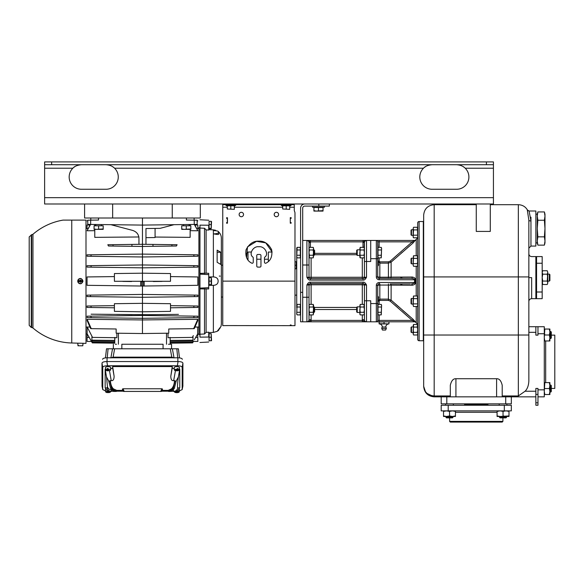 <?xml version="1.0" encoding="UTF-8"?>
<svg xmlns="http://www.w3.org/2000/svg" width="584" height="584" viewBox="0 0 584 584"><rect width="100%" height="100%" fill="white"/><g stroke="black" fill="none" stroke-linecap="round" stroke-linejoin="round"><path stroke-width="0.88" d="M217.138 331.289L218.635 330.383L218.635 329.851M218.635 232.279L218.635 234.264C218.467 234.622 216.876 234.505 213.853 233.907L213.372 233.877L213.372 230.6L213.853 230.614C216.759 230.702 218.358 231.125 218.635 231.877L218.635 232.279C218.358 233.242 216.759 233.775 213.853 233.885L213.372 233.877L213.372 276.896C216.533 277.144 218.124 278.553 218.131 281.13C218.117 283.707 216.533 285.116 213.372 285.364L213.372 332.391L213.751 332.362M220.759 326.712L217.138 331.369L213.372 332.391L208.722 332.639L213.372 332.391M219.197 329.267L220.27 327.763M208.722 229.621L213.372 229.87C219.715 231.731 219.715 231.731 213.372 229.87L215.532 230.242M218.635 233.863L218.635 234.264M220.759 252.266L220.759 264.413L217.138 262.289L217.138 250.142L220.759 252.266L217.138 252.266M208.722 285.291L208.722 274.604L208.722 288.949L199.962 288.89L199.962 288.109L208.722 287.664L208.722 285.291L213.372 285.364M213.372 276.896L208.722 276.969M206.108 289.058L206.108 332.332L208.722 332.216L208.722 337.034L199.962 337.151L199.962 334.216L204.517 333.997L206.108 332.332M208.722 225.249L208.722 230.045L206.108 229.928L204.517 228.264L199.962 228.045L199.962 225.132L208.722 225.227M206.108 229.928L206.108 273.202L208.722 273.312L208.722 274.604L199.962 274.159L199.962 273.37L206.108 273.202M199.962 274.159L199.962 288.109M204.517 288.7L204.517 333.997M209.072 337.231L209.072 333.727L211.218 333.727L211.532 340.735L209.072 340.735L209.072 337.231L211.218 337.231M211.218 340.735L211.218 333.727M199.962 288.89L199.962 334.216M199.962 334.778L198.903 334.552L198.903 227.709L199.962 227.483M199.962 228.045L199.962 273.37M204.517 228.264L204.517 273.56M190.143 230.665L197.852 230.775L190.143 230.665M194.881 225.03L197.852 225.03L197.852 228.629L196.881 228.614M194.538 224.417L197.852 230.775L194.326 224.417M190.143 229.359L190.143 237.352L155.074 237.046M177.083 244.732L176.426 246.01L171.908 246.068L171.908 244.667L177.083 244.732M144.138 286.014L197.852 285.313L142.452 286.036L144.138 286.014L144.146 281.634L142.452 281.656L142.452 246.455L108.485 246.01L107.821 244.732L113.004 244.667L113.004 246.068M197.852 256.245L197.852 254.821L193.684 254.77L194.063 256.296L197.801 256.245M197.852 267.114L197.852 265.691L193.735 265.64L193.954 267.165L197.801 267.114M170.506 276.59L197.852 276.947L170.506 276.59M178.463 314.36L142.452 314.747L142.452 311.798L114.406 311.352L114.406 303.702L142.452 303.33L142.452 297.293L90.586 296.614L90.367 295.103L142.452 294.416L142.452 286.036L141.226 286.021L143.679 286.021L143.686 281.641M197.852 295.146L197.852 296.57L142.452 297.293L142.452 294.416L197.852 295.146M197.852 306.016L197.852 307.439L193.684 307.491L194.063 305.965L197.852 306.016M91.104 314.192L147.621 314.696M152.774 314.637L173.338 314.418M87.052 267.114L87.052 265.691L91.177 265.64L90.958 267.165L87.052 267.114M193.684 254.77L142.452 254.098L87.052 254.821L87.111 256.245M138.948 236.973L94.769 237.352L138.948 236.973M94.769 230.665L87.052 230.775L90.586 224.417M90.367 224.417L87.052 230.775M90.024 225.03L87.052 225.03C87.052 219.635 87.052 219.635 87.052 225.03L87.052 228.629L88.023 228.614M132.137 314.637L116.705 314.469M111.573 314.418L96.214 314.25M114.406 305.658L87.052 306.016L87.052 307.439L114.406 307.797M90.367 295.103L87.052 295.146L87.052 296.57L90.586 296.614M114.406 276.59L87.052 276.947L87.052 285.313L142.452 286.036L142.452 281.656L140.992 281.634L140.773 286.014L141.226 286.021L141.218 281.641M87.052 285.313L140.773 286.014L140.766 281.634M122.83 281.4L131.604 281.517M114.406 280.831L114.406 273.553L142.452 273.188L170.506 273.553L170.506 280.831M197.852 285.313L197.852 276.947M162.075 281.4L153.293 281.517M114.406 281.291L170.506 281.291M194.326 296.614L194.545 295.103M142.452 303.33L170.506 303.702L170.506 311.352L142.452 311.798L142.452 303.33M170.506 305.658L194.063 305.965M170.506 307.797L193.684 307.491M90.849 305.965L91.228 307.491M89.987 327.047L87.184 327.018L92.528 337.399L87.184 327.018L87.052 341.414L91.484 341.472L89.118 337.216M87.125 319.302L87.147 320.652L90.724 328.653L91.257 328.661L87.125 319.302L142.452 319.944L197.779 319.302L197.764 320.652L194.187 328.653L193.654 328.661L197.779 319.302M142.452 314.747L142.452 333.537L116.158 333.194L116.158 328.989L91.257 328.661M87.162 317.608L142.452 318.331L197.742 317.608M87.147 316.185L87.104 317.608M86.001 220.117L71.759 220.117L71.759 342.998A61.882 61.882 0 0 1 32.952 327.989L32.952 234.272A61.882 61.882 0 0 1 63.006 220.117L86.001 220.117L86.001 343.37L83.016 343.29L82.797 345.786L78.278 345.786L78.219 345.086L78.278 345.786M78.643 343.195L71.759 342.998M80.395 343.188C77.679 343.151 77.679 343.151 80.395 343.188L80.65 343.195M77.993 345.786L77.76 343.195L82.891 343.282M83.016 281.13L81.22 278.634A2.628 2.628 0 0 0 77.76 281.13A2.628 2.628 0 0 0 81.22 283.627L83.016 281.13M31.251 327.471L29.2 325.361L29.2 236.9L31.638 234.783L31.638 327.478L31.251 327.471L31.251 234.79M29.2 301.468L29.2 295.854M29.2 294.453L29.2 288.846M29.2 308.483L29.2 302.87M82.782 345.786L82.84 345.086M82.811 281.583A2.467 2.467 0 0 0 82.811 280.678L82.753 280.678A2.402 2.402 0 0 0 78.037 280.678L77.971 280.678A2.467 2.467 0 0 0 77.971 281.583L78.037 281.583A2.402 2.402 0 0 0 82.753 281.583L80.745 281.583L80.745 280.079L80.044 280.079L80.745 281.481L77.971 281.583M77.971 280.678L80.044 280.678M80.745 280.678L82.811 280.678M80.745 281.583L80.745 282.182L80.044 282.182L80.044 281.583M79.898 280.78L80.044 281.481L79.898 280.78M114.931 337.369L114.756 340.406L91.892 340.18L92.425 341.129L91.892 340.18L91.892 336.91L92.148 337.391L116.873 337.72L116.873 333.201M87.184 333.858L89.25 337.45L87.184 333.858M89.535 337.939L92.301 342.888L91.892 340.567L92.206 341.122L114.756 341.421L114.756 343.18L92.301 342.888M114.756 340.406L114.756 341.421M114.756 337.844L114.756 343.18M115.333 344.246L116.472 344.246M163.075 348.801L163.075 344.246L121.837 344.246L121.837 348.801M197.801 317.608L197.764 316.185M194.925 327.047L197.728 327.018L197.604 334.063M168.44 344.246L171.557 344.246L171.557 348.801L171.557 344.246L170.156 344.246L170.156 342.472L193.019 342.173L192.603 342.888L193.421 341.472L197.852 341.414L197.728 333.858L194.319 339.822M169.973 337.369L170.156 337.844L169.973 337.369M178.397 348.801L179.478 357.89L178.397 348.801L106.514 348.801L105.434 357.89L106.507 348.801M177.697 357.788L176.828 348.801M172.375 348.801L174.039 357.941L171.791 357.138L171.791 357.788M113.121 357.788L113.121 357.138L110.872 357.941L112.537 348.801M108.084 348.801L107.215 357.788M102.594 359.255L102.587 359.313A4.468 1.526 0 0 1 102.594 359.255A4.468 1.526 0 0 1 107.055 357.788L177.857 357.788A4.468 1.526 0 0 1 182.317 359.255A4.468 1.526 0 0 1 182.325 359.313L182.317 359.255M182.872 386.075L182.916 363.197C182.683 362.175 181.069 361.627 178.083 361.547L106.828 361.547C103.835 361.627 102.229 362.175 101.988 363.197L102.039 386.075M105.616 391.061L102.733 389.543L102.733 367.409C102.967 366.387 104.58 365.832 107.566 365.752L177.339 365.752C180.332 365.832 181.938 366.387 182.179 367.409L182.179 389.543L179.295 391.061M167.988 391.2L161.564 391.2M123.348 391.2L116.917 391.2M177.127 391.083L179.762 387.827L179.762 369.124L179.303 369.124M174.324 369.022L172.258 367.942L172.258 366.577L112.654 366.577L112.654 367.942L110.588 369.022M105.609 369.124L105.149 369.124L105.164 387.9L107.66 391.039L115.121 391.426L111.588 389.659L111.362 391.426L107.785 391.083M107.142 368.562L107.675 369.249L108.04 368.497A2.467 0.839 180 0 0 107.58 368.519A2.467 0.839 180 0 0 107.142 368.562L107.157 369.241A2.402 0.825 180 0 0 105.689 370.03L105.463 367.591A2.628 0.898 0 0 1 107.551 366.679A2.628 0.898 0 0 1 110.719 367.591L110.493 370.03A2.402 0.825 180 0 0 108.047 369.176L108.609 369.84M174.412 370.03L174.185 367.591A2.628 0.898 0 0 1 177.777 366.723A2.628 0.898 0 0 1 179.441 367.591L179.215 370.03A2.402 0.825 180 0 0 178.098 369.307L177.368 369.949L177.368 369.285L178.12 368.628A2.467 0.839 180 0 0 177.711 368.555A2.467 0.839 180 0 0 177.273 368.511L177.251 369.19A2.402 0.825 180 0 0 174.412 370.03A2.402 0.825 180 0 0 175.536 370.694L176.266 369.796M179.31 389.105A2.628 0.898 0 0 1 179.441 389.419L179.215 391.849A2.402 0.825 180 0 0 179.149 391.638L177.324 391.579M107.631 391.017A2.402 0.825 180 0 0 105.689 391.849L105.463 389.419A2.628 0.898 0 0 1 105.594 389.105M112.654 366.577L114.106 376.191C114.077 379.461 113.121 380.943 111.23 380.629L110.361 380.629C110.661 384.462 111.69 387.214 113.457 388.893L116.749 390.375L122.961 390.375L123.45 391.426L122.961 390.375L123.45 391.426L161.454 391.426L161.943 390.375L168.163 390.375L171.455 388.893C173.222 387.214 174.251 384.462 174.55 380.629L173.682 380.629C171.791 380.943 170.835 379.461 170.805 376.191L172.258 366.577M179.748 387.9L177.689 387.9A4.205 4.197 -90 0 1 173.55 391.426L173.324 389.659L169.791 391.426L177.244 391.039M168.163 390.375L168.163 390.375A0.839 0.81 -90 0 1 168.907 390.9L169.791 391.426L168.564 391.426L167.002 390.375M179.762 369.124L178.383 376.935L176.193 381.133L174.309 388.448L173.324 389.659L172.594 389.09L173.382 387.937L175.142 380.972L174.55 380.629M176.193 381.133L175.142 380.972M169.039 390.893L171.908 389.718L173.382 387.937L174.309 388.448M172.594 389.09L171.908 389.718L172.638 390.302M161.958 390.338L162.535 389.105L161.929 388.776L122.983 388.776L122.37 389.105L123.45 391.426M162.535 389.105L161.454 391.426M115.041 389.937L114.325 390.506L115.997 390.9A0.839 0.81 90 0 1 116.749 390.375L116.749 390.375M110.361 380.629L109.77 380.972L111.522 387.937L113.004 389.718L112.274 390.302M113.61 391.076L114.325 390.506L112.318 389.09L111.588 389.659L110.602 388.448L108.712 381.133L106.522 376.935L105.149 369.124M109.77 380.972L108.712 381.133M113.53 391.426L115.252 391.426L115.866 390.893M116.34 391.426L115.252 391.426A0.839 0.81 -90 0 0 115.997 390.9L117.121 390.9L116.34 391.426M107.66 391.039L107.653 391.703L107.025 391.93L107.624 391.703M112.318 389.09L111.522 387.937L110.602 388.448M108.609 370.088L109.025 370.76A2.402 0.825 180 0 0 110.493 370.03M108.15 370.183L107.719 369.489L108.15 370.183A2.467 0.839 180 0 0 108.602 370.168A2.467 0.839 180 0 0 108.66 370.161M105.689 370.03A2.402 0.825 180 0 0 108.135 370.825M107.719 369.489L108.252 369.504M107.157 369.241L107.573 369.913L106.989 369.957L107.719 370.154M107.573 369.256L107.573 369.913M108.12 369.3L107.573 369.636M178.12 368.628L178.098 369.307M176.149 370.154A2.467 0.839 180 0 0 176.361 370.168L176.383 370.811A2.402 0.825 180 0 0 179.215 370.03M176.383 370.811L177.113 369.511L176.361 370.168M177.368 369.949L177.923 370.022L177.113 370.168M177.251 369.19L175.711 369.979L176.266 370.059M177.368 369.825L177.047 369.373M178.799 391.032L179.208 390.966A2.467 0.839 180 0 0 179.062 390.82A2.467 0.839 180 0 0 178.835 390.681L178.777 391.353A2.402 0.825 180 0 0 177.28 391.017M174.725 391.426A2.402 0.825 180 0 0 174.412 391.849A2.402 0.825 180 0 0 174.477 392.017L176.31 391.514M179.208 390.966L179.149 391.638M174.798 391.652L174.857 392.302A2.402 0.825 180 0 0 177.507 392.616A2.402 0.825 180 0 0 179.215 391.849M178.777 391.353L176.31 391.733M174.857 392.302L176.93 392.207L176.726 391.47M177.324 391.922L176.93 392.207M176.689 391.455L176.689 392.017M107.617 391.995A2.467 0.839 180 0 0 107.996 392.01A2.467 0.839 180 0 0 108.456 392.003L108.456 392.638A2.402 0.825 180 0 0 110.493 391.849A2.402 0.825 180 0 0 110.186 391.426M105.689 391.849A2.402 0.825 180 0 0 107.551 392.63L107.624 391.944M108.602 391.316L108.456 392.003M108.456 392.638L108.536 391.302M108.558 391.711L109.157 391.718L108.536 391.952M107.879 391.119L108.485 391.295M113.354 348.801L113.354 344.246L113.354 348.801M169.579 344.246L170.156 344.246L170.156 337.844L170.156 340.406L193.019 340.18L193.019 336.91L192.757 337.391L168.031 337.72L168.031 333.201M193.333 335.588L192.384 337.399M170.156 342.472L170.156 341.421L192.486 341.129L193.019 340.18L192.486 341.129L193.019 340.567L193.019 342.173M192.603 342.888L170.156 343.18M194.647 339.231L195.253 338.158M195.457 337.793L197.728 333.858M170.156 341.421L170.156 340.406M91.892 342.173L114.756 342.472M142.452 333.537L168.754 333.194L168.754 328.989L193.654 328.661M197.823 316.185L142.452 315.455L90.724 316.134L91.257 317.659M90.724 316.134L87.089 316.185M193.654 317.659L194.187 316.134M186.384 218.014L186.384 220.066L197.151 220.204L194.246 220.168L197.151 220.204L197.151 224.38L194.246 224.424L197.151 224.38M98.521 218.014L98.521 220.066L87.753 220.204L87.753 224.38L90.666 224.424L87.753 224.38M493.436 168.228L493.436 203.991L44.625 203.991L44.625 164.717L493.436 164.717L493.436 168.228L465.214 168.228A12.271 12.271 0 0 1 456.622 189.267L432.08 189.267A12.271 12.271 0 0 1 423.488 168.228C425.057 166.309 427.919 165.141 432.08 164.717L430.306 164.849M79.672 164.849L81.446 164.717C77.285 165.141 74.424 166.309 72.854 168.228A12.271 12.271 0 0 0 81.446 189.267L105.989 189.267A12.271 12.271 0 0 0 114.581 168.228C112.675 166.192 109.807 165.017 105.989 164.717L105.989 164.717M456.622 164.717L456.622 164.717C460.44 165.017 463.309 166.192 465.214 168.228M44.625 164.717L44.625 161.914L493.436 161.914L493.436 164.717M44.625 168.228L72.854 168.228A12.271 12.271 0 0 0 81.446 189.267M114.581 168.228L423.488 168.228A12.271 12.271 0 0 0 432.08 189.267M428.824 165.162L426.758 165.929M425.612 166.557L424.583 167.28M113.464 167.265L112.405 166.535M111.267 165.914L110.471 165.564M110.288 165.498L109.828 165.338M109.617 165.272L109.252 165.162M464.097 167.265L463.039 166.535M461.9 165.914L461.104 165.564M460.922 165.498L460.462 165.338M460.25 165.272L459.885 165.162M78.19 165.162L76.124 165.929M74.978 166.557L73.949 167.28M490.283 203.991L490.283 231.425L476.259 231.425L476.259 203.991M426.006 392.944L434.182 396.843C427.816 396.244 424.312 392.733 423.663 386.323L423.663 215.211C424.283 208.824 427.795 205.312 434.182 204.692L434.182 276.925L518.337 276.925L518.337 395.959L502.204 395.959M450.308 395.959L434.182 395.959C427.824 395.397 424.312 392.185 423.663 386.323L425.802 392.682M434.328 396.843L511.321 396.843L511.321 403.851L441.197 403.851L441.197 396.843M502.204 396.843L502.204 385.265C501.13 380.724 499.262 378.549 496.597 378.731L455.921 378.731L455.921 396.843M450.308 396.843L450.308 385.265C451.388 380.724 453.257 378.549 455.921 378.731M537.966 402.792L537.966 388.426L535.864 388.426L535.864 405.252L537.966 405.252L537.966 402.792L535.864 402.792M530.958 217.182L530.958 220.993L529.089 211.007L535.864 211.007L535.864 246.068L530.958 246.068L530.958 220.993A2.102 0.905 0 0 1 528.856 220.088L528.856 380.812C528.651 385.513 527.389 388.988 525.067 391.229L518.337 395.959M535.864 396.843L511.321 396.843M537.966 396.843L544.281 396.843L544.281 333.727L537.966 333.727L537.966 335.128L535.864 335.128L535.864 332.325L528.856 332.325M537.966 333.727L537.966 326.712L528.856 326.712M544.281 333.727L544.281 326.712L537.966 326.712M551.296 388.426L554.8 388.426L554.8 335.128L551.296 335.128M549.361 340.961L549.894 337.983L549.894 340.961L544.281 340.961L544.814 340.961L544.281 337.983L544.814 329.04L549.894 329.04L549.894 332.019L549.361 329.04M544.281 332.019L544.814 334.997L549.361 334.997L549.894 332.019L549.894 337.983L549.361 334.997L549.894 332.019M544.814 329.04L544.281 329.04M550.77 338.508L551.296 337.983L551.296 332.019L550.77 331.493L550.77 338.508L549.894 338.508M549.894 394.514L549.361 394.514L549.894 391.536L549.894 394.514L544.281 394.514L544.814 394.514L544.281 391.536L544.814 382.593L549.894 382.593L549.894 385.571L549.361 382.593M544.814 388.55L549.361 388.55L549.894 385.571L549.894 391.536L549.398 388.426M544.814 382.593L544.281 382.593M550.77 392.061L551.296 391.536L551.296 385.571L550.77 385.046L550.77 392.061L549.894 392.061M544.814 394.514L544.281 391.536M549.361 394.514L549.894 391.536M434.182 396.843L434.182 335.026L528.856 335.026L528.856 380.812M528.856 273.042L528.856 278.079M528.856 283.138L528.856 286.153M528.856 291.759L528.856 283.233M528.856 276.721L528.856 272.699M527.301 209.999L529.089 211.007L527.659 210.379L527.892 210.817C525.899 206.918 522.709 204.874 518.337 204.692L518.337 276.925L528.856 276.925L528.856 220.088L527.301 209.999L527.739 210.51M535.864 242.915L537.265 242.915L537.265 214.16L537.265 242.915L537.864 245.134L537.265 240.988L537.864 236.834L537.265 228.534L537.864 220.234L537.265 216.087L537.864 211.934L544.383 211.934L544.981 216.087L544.383 220.234L537.864 220.234M535.864 214.16L537.265 214.16L537.864 211.934M537.864 236.834L544.383 236.834L544.981 240.988L544.383 245.134L537.864 245.134M544.383 236.834L544.981 228.534L544.383 220.234M544.383 211.934L544.981 214.16L544.981 242.915L544.383 245.134M535.864 326.712L535.864 332.325M528.856 262.997L528.856 253.784C529.016 255.485 529.958 256.42 531.659 256.588L535.864 256.588L535.864 298.665L542.178 298.665L542.178 256.588L536.565 256.588L536.565 298.665M535.864 263.238L536.565 263.238L536.565 277.626M542.616 284.342L542.178 277.626L542.711 274.181L542.178 272.385L542.711 270.742L547.252 270.742L547.785 272.465L547.252 274.181L547.785 272.465L547.252 270.742M542.178 283.583L542.711 284.51L547.252 284.51L547.785 282.787L547.252 281.065L547.785 277.626L547.252 274.181L542.711 274.181L542.178 272.465M542.178 277.626L542.711 281.065L547.252 281.065L547.785 272.465M547.777 282.97L547.252 284.51M547.785 282.787L547.785 274.115L549.369 274.115L549.369 281.13L547.785 281.13M549.369 274.115L549.894 274.641L549.894 280.605L549.369 281.13M448.205 410.866L504.306 410.866L504.306 405.252L441.197 405.252L441.197 410.866L448.205 410.866L448.205 405.252M504.306 405.252L511.321 405.252L511.321 410.866L504.306 410.866M502.904 421.385L449.607 421.385L450.308 422.086L502.204 422.086L502.904 421.385L502.904 417.874M449.607 421.385L449.607 417.874M443.519 415.939L446.497 416.472L443.519 415.939L443.519 410.866L443.519 411.399L446.497 410.866L449.483 411.399L449.607 415.983M443.519 411.399L446.497 410.866M446.497 416.472L449.483 415.939L452.461 416.472L455.44 415.939L455.44 416.472L443.519 416.472M449.483 411.399L452.461 410.866L455.44 411.399L455.44 415.939M455.44 411.399L455.44 410.866M445.972 417.348L446.497 417.874L452.461 417.874L452.987 417.348L445.972 417.348L445.972 416.472M497.072 410.866L497.072 415.939L500.057 416.472L508.993 415.939L508.993 416.472L497.072 416.472L497.072 415.939M497.072 411.399L500.057 410.866L503.036 411.399L503.036 415.939L506.014 416.472M506.014 410.866L503.036 411.399L506.014 410.866L508.993 411.399L508.993 415.939M508.993 411.399L508.993 410.866M499.532 417.348L500.057 417.874L506.014 417.874L506.54 417.348L499.532 417.348L499.532 416.472M506.54 417.348L506.54 416.472L508.993 416.472M487.341 404.201A0.562 0.562 0 0 1 486.815 403.851M465.178 404.201A0.562 0.562 0 0 0 465.696 403.851M464.557 405.252L464.601 404.201L487.917 404.201L487.961 405.252M423.312 340.735L423.312 221.526L419.108 221.526A1.402 1.402 0 0 0 417.699 222.927L417.699 339.333A1.402 1.402 0 0 0 419.108 340.735L423.312 340.735M417.399 255.938L417.699 264.953L417.297 266.267L417.691 265.187M417.553 237.359A4.205 4.205 0 0 1 416.202 239.462L415.406 240.126A1.402 1.402 -90 0 1 414.509 240.455L412.224 241.856L413.129 242.907L415.406 240.126M417.553 324.901A4.205 4.205 0 0 0 416.202 322.799L416.202 306.52M416.202 322.799L413.129 319.353L391.119 300.132L391.119 285.131L412.333 285.226C414.655 284.736 415.691 283.824 415.436 282.495L415.436 279.765C415.684 278.437 414.655 277.524 412.333 277.035L391.119 277.13L391.119 262.128L413.129 242.907M415.436 282.495L414.538 282.532C415.114 283.021 414.078 283.488 411.428 283.933L411.428 283.933A1.402 0.905 -90 0 1 412.333 285.226M410.377 283.933L390.214 283.933A1.402 0.912 90 0 1 391.119 285.131L388.411 285.058L388.411 283.933M402.712 310.374L413.129 319.353L412.224 320.404L390.214 301.125L391.119 300.132L388.411 299.125L388.411 285.058L379.834 285.058L379.834 299.125L377.731 301.176L378.009 305.366M379.133 314.907L379.133 320.404L412.224 320.404L414.947 321.806L362.357 321.806L366.511 321.806L366.511 300.767L370.716 300.767L370.716 321.806M329.339 203.991L329.339 206.094L304.797 206.094A2.102 2.102 0 0 0 302.694 208.196L302.694 321.806L300.592 321.806L300.592 208.196A4.205 4.205 0 0 1 304.797 203.991M302.694 321.806L362.357 321.806L362.357 320.404L366.197 321.806M415.005 321.806A1.402 1.387 -90 0 0 414.947 321.806L379.133 321.806L379.133 320.404L377.731 320.404A1.402 1.402 0 0 1 376.33 321.806A1.402 1.402 0 0 0 377.731 320.404L377.731 309.644M307.512 321.806L311.053 320.404L311.053 321.806L309.681 321.806M307.009 321.806L307.571 321.806M381.111 321.806L379.133 321.806L379.133 323.908A3.154 3.154 0 0 1 382.286 327.047A2.278 2.278 0 0 0 381.761 328.5L382.462 330.04L385.623 330.04L386.323 328.5L381.761 328.5M364.555 321.806L366.511 321.806A2.102 2.102 0 0 1 364.409 319.703L364.409 284.985L366.511 284.985L363.073 283.583L310.338 283.583L310.338 282.182C309.162 281.948 308.016 282.882 306.899 284.985L309.009 284.985L309.009 319.703A2.102 2.102 0 0 1 306.899 321.806A2.102 2.102 0 0 0 309.009 319.703A2.102 2.102 0 0 1 306.899 321.806A2.102 2.102 0 0 0 309.009 319.703A2.102 2.102 0 0 1 306.899 321.806L310.221 321.806M363.073 283.583L363.073 282.182C364.248 281.948 365.394 282.882 366.511 284.985L366.511 300.767L364.409 300.767L364.409 309.52M377.731 300.826L377.797 300.22M410.085 245.521L407.413 247.82M402.405 252.157L401.15 253.252M394.295 259.281L391.119 262.128L390.214 261.136L412.224 241.856L379.133 241.856L379.133 247.353M395.667 304.198L398.668 306.841M415.852 240.119A1.402 1.387 -90 0 1 414.954 240.455L364.029 240.455M378.009 256.894L377.731 261.084L379.834 263.136L379.834 277.203L388.411 277.203L388.411 278.327L390.214 278.327A1.402 0.912 -90 0 0 391.119 277.13L388.411 277.203L388.411 263.136L391.119 262.128M412.333 277.035A1.402 0.905 -90 0 1 411.428 278.327L410.369 278.327M379.133 282.532A2.803 2.803 0 0 0 376.33 285.335L377.731 285.335A1.402 1.402 -90 0 1 379.133 283.933L379.133 282.532L414.538 282.532L414.538 279.729C415.107 279.24 414.078 278.772 411.428 278.327L379.133 278.327A1.402 1.402 0 0 1 377.731 276.925L376.33 276.925L376.33 258.69L370.716 258.69L370.716 240.455M388.411 278.327L379.133 278.327L379.133 279.729A2.803 2.803 0 0 1 376.33 276.925M379.133 279.729L415.436 279.765M302.694 240.455L306.899 240.455A2.102 2.102 0 0 1 309.009 242.557L309.009 277.276L306.899 277.276C308.016 279.378 309.162 280.313 310.338 280.079L363.073 280.079C364.248 280.313 365.394 279.378 366.511 277.276L364.409 277.276L364.409 242.557A2.102 2.102 0 0 1 366.511 240.455L363.073 241.856L363.073 240.455L307.454 240.455M364.409 261.493L370.716 261.493L370.716 258.69M307.498 240.455L307.965 240.455M309.184 240.455L310.338 240.455L310.338 241.856L306.899 240.455L306.899 265.005L302.694 265.005M365.445 240.455L366.387 240.455M366.438 240.455L363.073 240.455L366.511 240.455L366.511 277.276L363.073 278.678L363.073 280.079M377.731 258.69L377.731 241.856A1.402 1.402 0 0 0 376.33 240.455L376.33 258.69L377.731 258.69L377.731 276.925L379.834 277.203L379.834 278.327M377.753 265.902L377.731 265.888C378.812 265.72 378.804 264.209 377.731 261.355L377.731 261.435M296.38 295.154L294.978 295.154M296.73 307.775L296.73 254.485M323.032 210.663L323.032 207.495L313.915 207.495L313.915 210.663L316.192 211.072L323.032 210.663M324.434 206.094L324.434 207.218L312.513 207.218L312.513 206.094M318.47 207.495L318.47 210.663M323.032 211.072L313.915 211.072L313.915 210.663M300.307 314.907L300.307 304.381L297.139 304.381L296.73 313.593L297.139 314.907L300.307 314.907M297.037 304.578L296.73 314.199L297.139 314.907L296.73 314.199M300.307 307.009L297.139 307.009M300.307 312.272L297.139 312.272M300.307 257.88L300.307 247.353L297.139 247.353L296.73 256.566L297.139 257.88L300.307 257.88M300.307 249.988L297.139 249.988M300.307 255.252L297.139 255.252M297.139 257.88L296.73 257.179L296.73 248.061L297.139 247.353L296.73 248.061M296.774 248.273L296.73 248.667M294.978 268.771L296.241 268.771L296.241 261.756L294.978 261.756M296.241 265.26L294.978 265.26M400.872 285.189L400.872 283.933M400.872 278.327L400.872 277.072M377.731 296.373L377.753 296.358C378.812 296.541 378.804 298.052 377.731 300.906M379.834 283.933L379.834 285.058L377.731 285.335L377.731 320.404M377.731 285.335A1.402 1.402 0 0 1 379.133 283.933A1.402 1.402 0 0 0 377.731 285.335M309.009 284.985A1.402 1.402 0 0 1 310.411 283.583A1.402 1.402 90 0 0 309.009 284.985L311.111 284.795L311.111 304.381M310.338 283.583L306.899 284.985L306.899 321.806M362.299 304.381L362.299 284.795L364.409 284.985A1.402 1.402 0 0 0 363 283.583M309.308 314.71L309.411 312.272L313.155 312.272L313.564 309.644L313.155 304.381L309.411 304.381L309.009 305.695L309.411 307.009L313.155 307.009M309.009 313.593L309.411 314.907L313.155 314.907L313.564 313.593L313.155 312.272M313.265 314.71L313.564 305.082L313.155 304.381M309.411 312.272L309.009 309.644L309.411 307.009M313.564 312.447L314.615 311.907L314.615 307.374L313.564 306.841L313.564 309.644M314.075 306.841L314.075 312.447M364.409 313.593L364 314.907L360.255 314.907L359.846 313.593L360.255 312.272L364 312.272L364.409 313.593M364.102 304.578L364 307.009L360.255 307.009L359.846 309.644L360.255 312.272M364.409 305.082L364 304.381L360.255 304.381L359.846 305.695L360.255 307.009M360.146 304.578L359.846 314.199L360.255 314.907M364 307.009L364.409 309.644L364 312.272M359.846 306.841L357.233 306.841L356.693 307.374L356.693 311.907L357.233 312.447L359.846 312.447L359.846 309.644M357.233 312.447L357.233 306.841M378.009 304.381L378.009 314.907L381.177 314.907L381.586 305.695L381.177 304.381L378.009 304.381M381.286 314.71L381.586 305.082L381.177 304.381M378.009 312.272L381.177 312.272M378.009 307.009L381.177 307.009M379.133 240.455L379.133 241.856L377.731 241.856A1.402 1.402 0 0 0 376.33 240.455A1.402 1.402 0 0 1 377.731 241.856L378.009 248.339M364 249.988L364.409 252.617L364.409 248.667L364 249.988L360.255 249.988L359.846 252.617L360.255 257.88L364 257.88L364.409 256.566L364 255.252L360.255 255.252M364.102 247.55L364.409 242.557L363 242.557A3.504 3.504 0 0 1 363.073 241.856L310.338 241.856A3.504 3.504 0 0 1 310.411 242.557L310.411 247.353M364.409 277.276A1.402 1.402 0 0 1 363 278.678A1.402 1.402 -90 0 0 364.409 277.276L309.009 277.276A1.402 1.402 0 0 0 310.411 278.678M309.009 265.005L306.899 265.005L306.899 277.276L310.338 278.678L363.073 278.678M310.338 278.678L310.338 280.079M310.411 242.557L309.009 242.557A2.102 2.102 0 0 0 306.899 240.455A2.102 2.102 0 0 1 309.009 242.557L309.009 248.667L309.411 247.353L313.155 247.353L313.564 248.667L313.155 249.988L309.411 249.988L309.009 248.667M309.308 257.683L309.411 255.252L313.155 255.252L313.564 252.617L313.155 249.988M309.009 262.895L309.009 257.179L309.411 257.88L313.155 257.88L313.564 256.566L313.155 255.252M313.265 257.683L313.564 248.061L313.155 247.353M309.411 255.252L309.009 252.617L309.411 249.988M313.564 255.42L314.615 254.887L314.615 250.353L313.564 249.813L313.564 252.617M314.075 249.813L314.075 255.42M364.409 248.667L364 247.353L360.255 247.353L359.846 248.667L360.255 249.988M360.146 247.55L359.846 257.179L360.255 257.88M364.409 252.617L364 255.252M359.846 249.813L357.233 249.813L356.693 250.353L356.693 254.887L357.233 255.42L359.846 255.42L359.846 252.617M357.233 255.42L357.233 249.813M378.009 247.353L378.009 257.88L381.177 257.88L381.586 248.667L381.177 247.353L378.009 247.353M381.286 257.683L381.586 248.061L381.177 247.353M378.009 255.252L381.177 255.252M378.009 249.988L381.177 249.988M309.009 252.638L309.009 256.566M415.406 322.134A1.402 1.402 -90 0 0 414.509 321.806L414.56 321.806M414.954 321.806A1.402 1.387 -90 0 1 415.852 322.142M388.951 321.806L379.133 322.01M379.133 323.908L388.951 323.908L379.133 323.704M388.951 322.01L388.951 323.704M384.038 322.01L384.038 323.704M388.951 323.908A3.154 3.154 0 0 0 385.798 327.047L382.286 327.047M385.798 327.047A2.278 2.278 0 0 1 386.323 328.5M413.158 265.187L413.552 266.267L413.144 264.953L413.552 266.267L417.297 266.267L417.699 265.559M417.699 256.442L417.297 255.741L413.552 255.741L413.144 264.953L413.144 261.004L413.144 263.807L411.479 263.807L411.479 258.201L413.144 258.201M413.443 255.938L413.144 261.004M417.297 258.369L413.552 258.369M417.699 261.004L417.297 263.632L413.552 263.632M417.297 263.632L417.699 264.953M411.479 263.807L411.041 263.369L411.041 258.639L411.479 258.201M417.399 227.468L417.699 236.483L417.297 237.805L417.691 236.724M417.699 237.097L417.297 237.805L413.552 237.805L413.158 236.717M417.699 227.979L417.297 227.278L413.552 227.278L413.144 228.592L413.552 229.906L413.144 237.097L413.552 237.805M417.297 229.906L413.552 229.906M417.297 235.169L413.552 235.169M413.173 228.264L413.144 236.483M413.144 232.542L413.144 235.345L411.479 235.345L411.479 229.731L413.144 229.731M411.479 235.345L411.041 234.907L411.041 230.169L411.479 229.731M417.297 237.805L417.699 236.483M417.297 227.278L417.677 228.264M413.552 334.982L413.144 333.668L413.552 334.982L413.144 333.668L413.552 334.982L417.297 334.982L417.691 333.902M413.158 333.902L413.552 332.354L417.297 332.354L417.699 333.668M417.399 324.653L417.297 327.091L413.552 327.091L413.144 329.719L413.552 332.354M417.699 325.164L417.297 324.456L413.552 324.456L413.144 325.777L413.552 327.091M413.165 325.485L413.552 324.456L413.144 333.668M417.297 324.456L417.699 325.777M417.297 327.091L417.699 329.719L417.297 332.354M413.144 329.719L413.144 332.53L411.479 332.53L411.479 326.916L413.144 326.916M411.479 332.53L411.041 332.092L411.041 327.354L411.479 326.916M417.399 296.19L417.699 305.206L417.297 306.52L417.691 305.439M413.158 305.439L413.552 306.52L413.144 305.206L413.552 306.52L417.297 306.52L417.699 305.819M417.699 296.701L417.297 295.993L413.552 295.993L413.144 305.206L413.144 301.256L413.144 304.06L411.479 304.06L411.479 298.453L413.144 298.453M413.443 296.19L413.144 301.256M417.297 298.628L413.552 298.628M417.297 303.892L413.552 303.892M411.479 304.06L411.041 303.622L411.041 298.891L411.479 298.453M227.307 325.573L222.752 325.66L222.752 203.991M294.278 203.991L294.278 204.692L222.752 204.692M294.278 204.692L294.278 210.05A3.504 3.504 0 0 0 294.628 211.576A3.504 3.504 0 0 1 294.978 213.109L294.978 325.66L226.607 325.573M291.124 325.069L290.423 324.989M290.423 325.069L290.423 325.558L291.124 325.587L290.284 325.587L290.284 324.989L291.124 324.989M290.423 222.577L291.124 222.577L291.124 223.205L290.284 223.205L290.284 217.664L290.284 223.205L290.284 217.664L291.124 217.664L291.124 218.365L290.423 218.365M291.124 325.587L290.423 325.558M291.124 222.927L290.423 222.927M256.763 255.536L256.763 266.056A1.051 1.051 0 0 0 257.814 267.107L259.916 267.107A1.051 1.051 0 0 0 260.968 266.056L260.968 255.536A1.051 1.051 0 0 0 259.916 254.485L257.814 254.485A1.051 1.051 0 0 0 256.763 255.536A1.051 1.051 0 0 1 257.814 254.485M253.252 262.209L253.252 257.873A1.051 1.051 0 0 0 252.938 257.121C248.412 254.193 253.215 245.798 258.865 246.769C264.516 245.798 269.319 254.193 264.793 257.121A1.051 1.051 0 0 0 264.472 257.873L264.472 262.209A1.051 1.051 0 0 0 266.048 263.121C270.728 260.8 272.589 256.332 271.655 249.733C268.465 243.718 264.202 240.856 258.865 241.156C253.529 240.856 249.266 243.718 246.076 249.733C245.141 256.332 247.003 260.8 251.682 263.121A1.051 1.051 0 0 0 253.252 262.209M239.126 214.511A2.212 2.212 0 0 0 241.331 216.722A2.212 2.212 0 0 0 243.543 214.511A2.212 2.212 0 0 0 241.331 212.299A2.212 2.212 0 0 0 239.126 214.511M274.188 214.511A2.212 2.212 0 0 0 276.4 216.722A2.212 2.212 0 0 0 278.604 214.511A2.212 2.212 0 0 0 276.4 212.299A2.212 2.212 0 0 0 274.188 214.511M226.607 218.014L227.446 217.737L227.446 223.205L226.607 223.205L226.607 222.577L227.307 222.577L227.446 223.205L227.446 217.737L226.607 217.737L226.607 218.365L227.307 218.365L227.307 222.577M247.996 259.975L247.996 252.025L246.594 253.427L246.594 257.719L247.485 246.879L256.537 241.338L265.742 242.871L272.137 252.025L268.333 252.025L268.333 261.471M264.472 257.873A1.051 1.051 0 0 1 264.793 257.121M259.916 254.485A1.051 1.051 0 0 1 260.968 255.536M226.607 222.927L227.307 222.927M281.619 204.692A0.387 0.387 0 0 0 281.43 205.415L282.707 206.152M290.81 204.692A0.387 0.387 0 0 1 291 205.415L289.722 206.152M289.722 209.006L289.722 205.838L282.707 205.838L282.707 209.006L289.722 209.32L282.707 209.006M286.211 205.838L286.211 209.006M226.22 204.692A0.387 0.387 0 0 0 226.03 205.415L227.307 206.152M235.41 204.692A0.387 0.387 0 0 1 235.6 205.415L234.323 206.152M234.323 209.006L234.323 205.838L227.307 205.838L227.307 209.006L234.323 209.32L227.307 209.006M230.811 205.838L230.811 209.006M291.124 218.014L290.423 218.014M200.312 203.991L200.312 218.014L142.452 218.014L142.452 225.096L90.666 224.424L90.666 220.168L87.753 220.204L90.666 220.168M84.6 203.991L84.6 218.014L142.452 218.014M171.908 244.667L142.452 244.28L142.452 225.096L194.246 224.424L194.246 220.168M190.143 224.475L190.143 225.504M155.074 228.417L155.074 237.535L145.963 237.651M174.01 224.687L160.082 228.351L145.963 228.534L145.963 244.324M138.948 244.324L138.948 238.557C138.861 234.556 136.773 231.848 132.678 230.417L110.902 224.687M152.971 244.419L152.971 246.317L142.452 246.455L142.452 244.28L113.004 244.667M131.933 244.419L131.933 246.317M152.971 246.317L171.908 246.068M94.769 237.352L94.769 229.359M94.769 225.504L94.769 224.475M182.004 225.789L190.559 225.789M190.844 228.957L190.844 225.789L181.726 225.789L181.726 228.957L184.004 229.359L190.844 228.957L190.844 229.359L181.726 229.359L181.726 228.957M186.281 225.789L186.281 228.957M94.345 225.789L102.901 225.789M103.185 228.957L103.185 225.789L94.068 225.789L94.068 228.957L96.345 229.359L103.185 228.957L103.185 229.359L94.068 229.359L94.068 228.957M98.623 225.789L98.623 228.957M142.452 225.03C142.452 219.197 142.452 219.204 142.452 225.03M197.852 225.03C197.852 219.635 197.852 219.635 197.852 225.03M87.052 256.245L142.452 256.975L194.063 256.296M91.228 254.77L90.849 256.296M193.735 265.64L142.452 264.968L91.177 265.64M90.958 267.165L142.452 267.844L193.954 267.165M209.072 281.13L209.072 277.626L211.218 277.626L211.532 279.378L211.532 284.634L209.072 284.634L209.072 281.13L211.218 281.13M211.218 284.634L211.218 277.626M209.072 224.599L209.072 221.329L211.218 221.329L211.218 228.731L209.072 228.731L209.072 224.599L211.218 224.599M211.532 221.54L211.218 228.731M209.072 228.3L211.218 228.3M219.285 276.057L220.219 276.137M247.996 252.025L251.259 252.025M213.372 229.87L213.372 230.6M141 286.021L140.992 281.634M143.905 286.021L143.912 281.634M87.184 327.077L86.001 327.055M118.399 344.246L118.399 333.223M166.506 333.223L166.506 344.246M197.728 327.077L198.903 327.055M114.625 348.801L113.121 357.138L171.791 357.138L170.287 348.801M106.828 361.547L107.566 365.752M177.339 365.752L178.083 361.547M182.179 389.543L182.916 385.841M182.916 363.197L182.179 367.409M101.988 385.841L102.733 389.543M102.733 367.409L101.988 363.197M177.689 387.9C177.244 387.623 177.478 383.965 178.383 376.935M175.441 370.672L173.682 380.629M171.302 391.076L169.864 389.937M167.783 390.9L168.907 390.9A0.839 0.81 90 0 0 169.659 391.426M122.983 388.776L124.217 391.426M160.695 391.426L161.929 388.776M111.23 380.629L109.471 370.672M111.588 389.878C109.369 389.732 107.989 388.645 107.441 386.615L106.522 376.935M107.441 386.615L107.215 387.9A4.205 4.197 90 0 0 111.362 391.426M105.164 387.9L107.215 387.9M112.654 367.942L114.106 376.191M170.805 376.191L172.258 367.942M177.857 357.788L177.857 361.547M107.055 361.547L107.055 357.788M171.557 344.246L171.557 348.801M195.655 337.45L197.852 337.421M87.052 337.421L89.25 337.45M493.436 197.677L44.625 197.677M51.64 161.914L51.64 164.717M486.428 161.914L486.428 164.717M423.663 276.925L434.182 276.925L434.182 335.026L423.663 335.026M505.715 396.843L505.715 403.851M446.804 396.843L446.804 403.851M496.597 378.731L496.597 396.843M525.067 391.229L535.864 391.229M537.966 394.375L535.864 394.375M544.281 389.827L537.966 389.827M545.682 382.593L545.682 340.961M434.182 395.959L434.182 396.492M528.856 253.784L528.856 277.626L531.659 277.626L531.659 298.665L531.659 277.626M535.864 292.007L542.178 292.007M536.565 263.238L542.178 263.238M497.072 412.267L455.44 412.267M464.601 405.099L487.917 405.099M419.108 221.526L419.108 340.735M416.202 295.993L416.202 266.267M416.202 255.741L416.202 239.462M390.214 301.125L388.411 300.41L379.834 300.41L379.133 301.176L379.133 304.381M379.834 300.41L379.834 299.125L388.411 299.125L388.411 300.41M377.731 261.084L379.133 261.084L379.834 261.851L379.834 263.136L388.411 263.136L388.411 261.851L390.214 261.136M376.33 285.335L376.33 303.57L370.716 303.57M363.073 282.182L310.338 282.182M302.694 297.256L309.009 297.256M302.694 292.35L300.592 292.35M318.82 206.094L318.82 203.991M401.872 277.072L401.872 278.327L401.872 277.072M401.872 283.933L401.872 285.189L401.872 283.933M377.731 303.57L376.33 303.57L376.33 321.806M377.731 301.176L379.133 301.176M311.111 314.907L311.111 319.703A4.205 4.205 0 0 1 311.053 320.404L362.357 320.404A4.205 4.205 0 0 1 362.299 319.703L362.299 314.907M364.409 319.703L362.299 319.703M356.693 309.52L314.615 309.52M309.009 319.703L311.111 319.703M311.111 283.583L311.111 284.795L362.299 284.795L362.299 283.583M356.693 307.439L314.615 307.439M379.133 257.88L379.133 261.084M379.834 261.851L388.411 261.851M363 247.353L363 242.557M314.615 253.346L356.693 253.346M311.111 257.88L311.111 278.678M314.615 254.733L356.693 254.733M362.299 278.678L362.299 257.88M229.76 204.692L229.76 203.991M287.27 204.692L287.27 203.991M222.752 281.13L294.978 281.13M226.607 325.602L227.307 325.602M294.278 207.218L289.722 207.218M282.707 207.218L234.323 207.218M227.307 207.218L222.752 207.218M291 205.415L281.43 205.415M235.6 205.415L226.03 205.415M218.131 231.483C220.219 233.198 221.285 235.403 221.351 238.097L221.351 324.164L220.949 326.712M222.752 297L221.351 297.125L221.351 324.164M208.722 342.034L199.962 342.494M198.903 228.483L197.852 228.461M86.001 228.483L87.052 228.461M31.638 234.783L32.952 234.272M32.952 327.989L31.638 327.478M86.001 334.004L87.052 334.019M198.903 334.004L197.852 334.019M182.164 389.659L182.909 385.958M102.748 389.659L102.003 385.958M175.258 391.426L177.186 391.061M117.121 390.9L117.902 390.375M174.412 391.849L174.375 391.426M110.493 391.849L110.537 391.426M518.337 204.692L490.283 204.692M476.259 204.692L434.182 204.692M551.296 332.019L549.894 331.493M550.77 385.046L549.894 385.046M530.958 246.068L528.856 248.171M528.856 278.531L528.856 281.087M528.856 283.313L528.856 301.468C529.016 299.767 529.958 298.826 531.659 298.665L535.864 298.665M528.856 279.364L528.856 282.692M528.856 300.651L528.856 301.468M528.856 276.925L528.856 274.159M528.856 272.02L528.856 267.122M535.864 256.588L536.565 256.588M542.178 271.662L542.711 270.742M452.987 417.348L452.987 416.472M506.89 405.252L506.89 403.851M499.181 405.252L499.181 403.851M453.337 405.252L453.337 403.851M445.621 405.252L445.621 403.851M414.947 240.455L414.509 240.455L414.947 240.455M309.009 305.082L309.411 304.381M364.409 314.199L364 314.907M309.009 248.061L309.411 247.353M306.899 240.455L310.177 240.455M364.409 257.179L364 257.88M307.571 240.455L308.286 240.455M309.651 240.455L310.082 240.455M172.258 203.991L172.258 218.014M112.654 203.991L112.654 218.014M90.783 220.168L90.783 218.014L90.783 220.168M194.122 220.168L194.122 218.014M189.092 225.504L189.092 224.49M183.478 225.504L183.478 224.563M101.433 225.504L101.433 224.563M95.82 225.504L95.82 224.49M87.052 220.847L87.753 220.84M197.852 220.847L197.151 220.84M208.722 220.226L199.962 219.767M222.752 265.26L221.351 265.136M268.333 259.216L264.472 259.216M260.968 259.216L256.763 259.216"/></g></svg>
